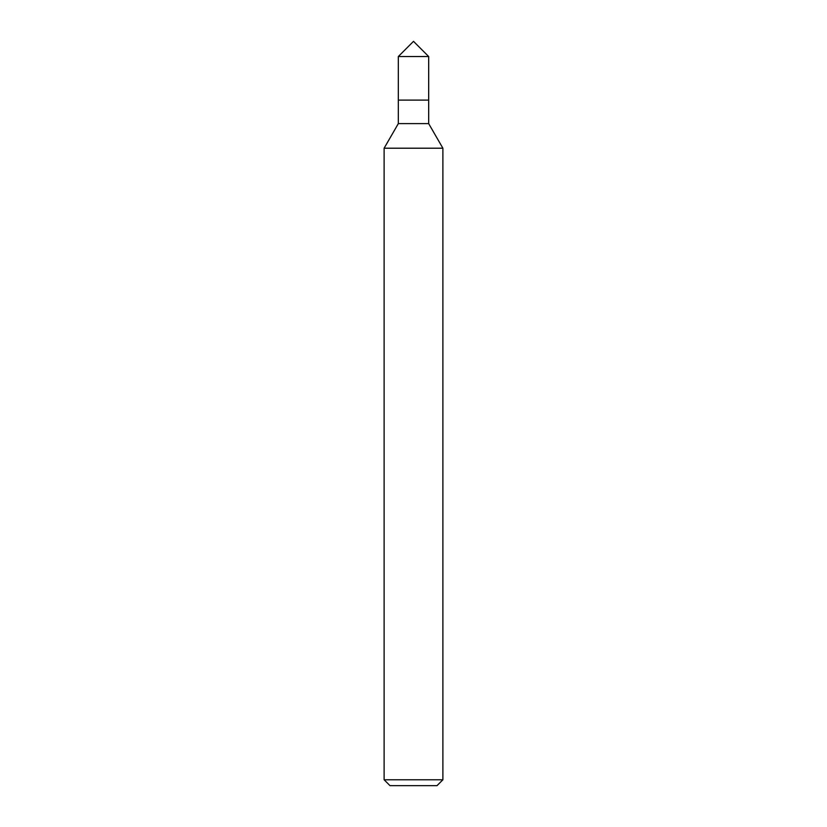 <?xml version="1.0" encoding="UTF-8"?>
<svg xmlns="http://www.w3.org/2000/svg" width="827" height="827" viewBox="0 0 827 827"><rect width="100%" height="100%" fill="white"/><g stroke="black" fill="none" stroke-linecap="round" stroke-linejoin="round"><path stroke-width="1.24" d="M442.879 779.778L384.121 779.778L389.993 785.65L437.007 785.65L442.879 779.778L442.879 148.209L384.121 148.209L398.325 123.616L428.675 123.616L442.879 148.209M398.325 123.616L398.325 100.108L428.675 100.108L428.675 56.525L398.325 56.525L413.5 41.35L428.675 56.525M398.325 56.525L398.325 100.108L428.675 100.108L428.675 123.616M384.121 779.778L384.121 148.209"/></g></svg>
